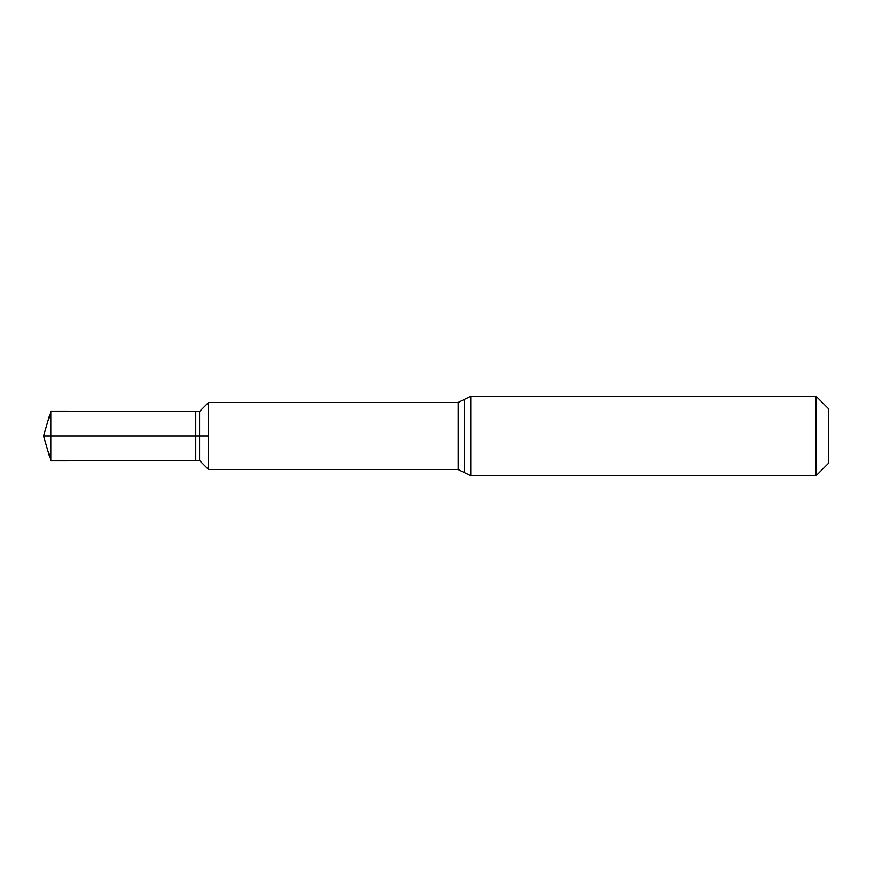 <?xml version="1.0" encoding="UTF-8"?>
<svg xmlns="http://www.w3.org/2000/svg" width="872" height="872" viewBox="0 0 872 872"><rect width="100%" height="100%" fill="white"/><g stroke="black" fill="none" stroke-linecap="round" stroke-linejoin="round"><path stroke-width="1.31" d="M208.604 436L208.604 402.472L458.171 402.472L458.171 469.528L208.604 469.528L208.604 402.472L208.561 469.528L208.604 436M816.083 396.259L816.083 475.741L828.4 463.413L828.4 408.587L816.083 396.259L470.771 396.259L458.171 402.472M195.742 460.743L199.579 460.547L199.579 411.453L195.742 411.257L195.742 460.743L50.859 460.83L50.859 411.17L43.6 436L208.604 436L43.6 436L50.859 460.83M816.083 475.741L470.771 475.741L470.771 396.259M470.771 475.741L464.471 472.635L464.471 399.365M464.471 472.635L458.171 469.528M199.579 460.547L208.561 469.528M199.579 411.453L208.561 402.472M195.742 411.257L50.859 411.17"/></g></svg>
